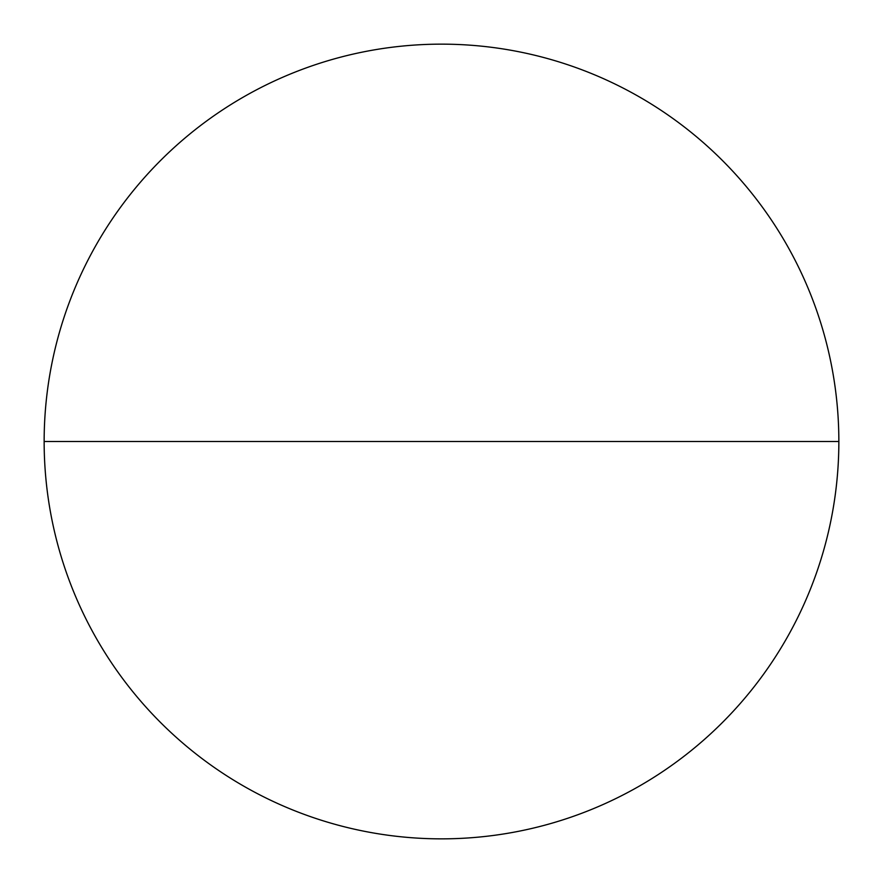 <?xml version="1.0" encoding="UTF-8"?>
<svg xmlns="http://www.w3.org/2000/svg" width="883" height="883" viewBox="0 0 883 883"><rect width="100%" height="100%" fill="white"/><g stroke="black" fill="none" stroke-linecap="round" stroke-linejoin="round"><path stroke-width="1.32" d="M838.85 441.5A397.35 397.35 0 0 0 242.825 97.384A397.35 397.35 0 0 0 242.825 785.616A397.35 397.35 0 0 0 838.85 441.5L44.15 441.5A397.35 397.35 0 0 0 640.175 785.616A397.35 397.35 0 0 0 640.175 97.384A397.35 397.35 0 0 0 44.15 441.5"/></g></svg>
